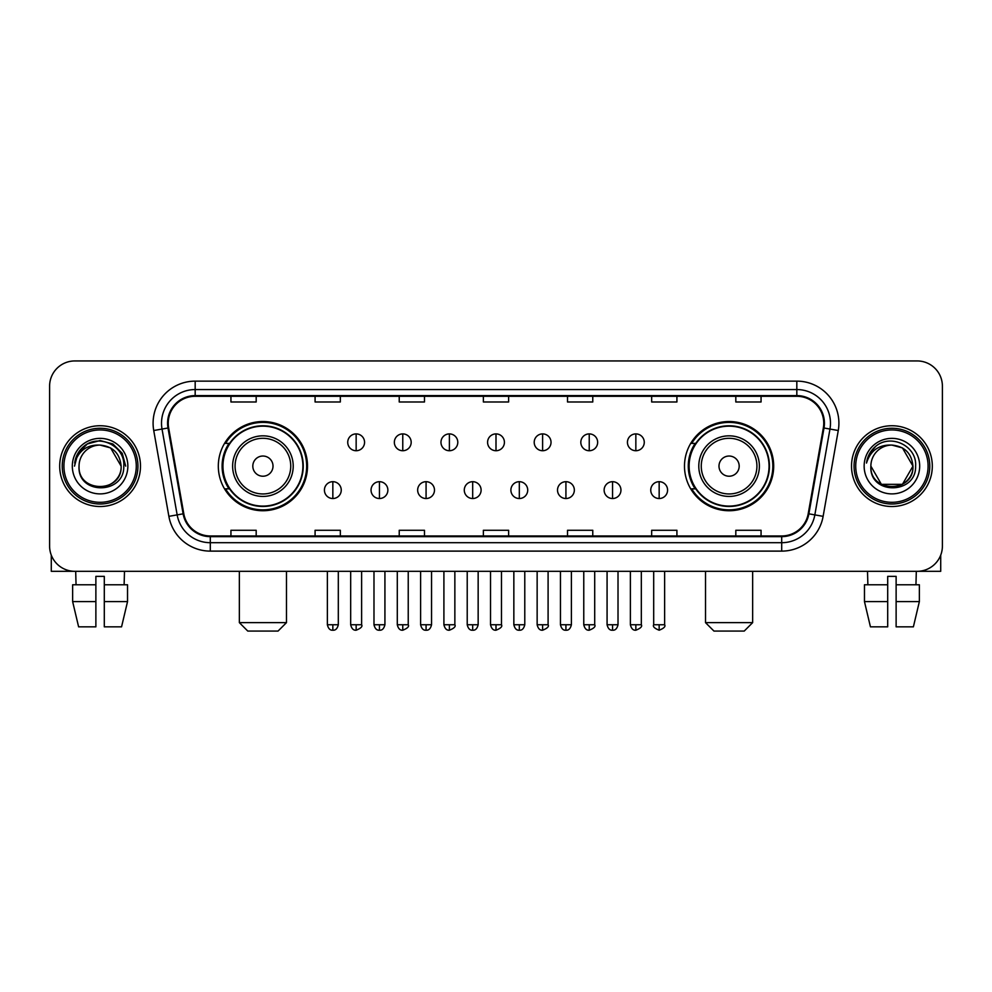 <?xml version="1.0" encoding="UTF-8"?>
<svg xmlns="http://www.w3.org/2000/svg" width="992" height="992" viewBox="0 0 992 992"><rect width="100%" height="100%" fill="white"/><g stroke="black" fill="none" stroke-linecap="round" stroke-linejoin="round"><path stroke-width="1.49" d="M684.492 466.128A44.603 44.603 0 0 0 729.083 510.731A44.603 44.603 0 0 0 773.686 466.128A44.603 44.603 0 0 0 729.083 421.526A44.603 44.603 0 0 0 684.492 466.128M218.314 466.128A44.603 44.603 0 0 0 262.917 510.731A44.603 44.603 0 0 0 307.508 466.128A44.603 44.603 0 0 0 262.917 421.526A44.603 44.603 0 0 0 218.314 466.128M229.016 488.845A40.808 40.808 0 0 1 229.016 443.412M695.181 488.845A40.808 40.808 0 0 1 695.181 443.412M49.6 386.186L49.6 546.071A25.246 25.246 0 0 0 74.846 571.318L917.154 571.318A25.246 25.246 0 0 0 942.4 546.071L942.4 386.186A25.246 25.246 0 0 0 917.154 360.939L74.846 360.939A25.246 25.246 0 0 0 49.6 386.186L49.6 546.071M59.694 466.128A40.387 40.387 0 0 0 100.093 506.515A40.387 40.387 0 0 0 140.48 466.128A40.387 40.387 0 0 0 100.093 425.742A40.387 40.387 0 0 0 59.694 466.128A40.387 40.387 0 0 0 100.093 506.515A40.387 40.387 0 0 0 140.48 466.128A40.387 40.387 0 0 0 100.093 425.742A40.387 40.387 0 0 0 59.694 466.128M851.52 466.128A40.387 40.387 0 0 0 891.907 506.515A40.387 40.387 0 0 0 932.306 466.128A40.387 40.387 0 0 0 891.907 425.742A40.387 40.387 0 0 0 851.52 466.128A40.387 40.387 0 0 0 891.907 506.515A40.387 40.387 0 0 0 932.306 466.128A40.387 40.387 0 0 0 891.907 425.742A40.387 40.387 0 0 0 851.52 466.128M168.243 423.212A26.933 26.933 0 0 1 195.176 396.292L796.824 396.292A26.933 26.933 0 0 1 823.348 427.887L808.207 513.72A26.933 26.933 0 0 1 781.696 535.965L210.304 535.965A26.933 26.933 0 0 1 183.793 513.72L168.652 427.887A26.933 26.933 0 0 1 168.243 423.212M167.574 423.212A27.602 27.602 0 0 0 167.995 428.011L183.123 513.831A27.602 27.602 0 0 0 210.304 536.647L781.696 536.647A27.602 27.602 0 0 0 808.877 513.831L824.005 428.011A27.602 27.602 0 0 0 796.824 395.61L195.176 395.61A27.602 27.602 0 0 0 167.574 423.212M153.735 430.516A42.073 42.073 0 0 1 195.176 381.139L796.824 381.139A42.073 42.073 0 0 1 838.265 430.516L823.124 516.348A42.073 42.073 0 0 1 781.696 551.118L210.304 551.118A42.073 42.073 0 0 1 168.876 516.348L153.735 430.516L162.031 429.052A33.654 33.654 0 0 1 195.176 389.558L796.824 389.558A33.654 33.654 0 0 1 829.969 429.052L814.841 514.885A33.654 33.654 0 0 1 781.696 542.698L210.304 542.698A33.654 33.654 0 0 1 177.159 514.885L162.031 429.052A33.654 33.654 0 0 1 161.51 423.212M917.154 360.939L74.846 360.939M74.846 571.318L917.154 571.318M942.4 546.071L942.4 386.186M808.877 513.831L814.841 514.885L829.969 429.052L838.265 430.516M483.377 396.292L483.377 401.983L508.623 401.983L508.623 396.292M399.23 396.292L399.23 401.983L424.477 401.983L424.477 396.292M315.084 396.292L315.084 401.983L340.33 401.983L340.33 396.292M230.938 396.292L230.938 401.983L256.184 401.983L256.184 396.292M567.523 396.292L567.523 401.983L592.77 401.983L592.77 396.292M651.67 396.292L651.67 401.983L676.916 401.983L676.916 396.292M735.816 396.292L735.816 401.983L761.062 401.983L761.062 396.292M508.623 535.965L508.623 530.274L483.377 530.274L483.377 535.965M424.477 535.965L424.477 530.274L399.23 530.274L399.23 535.965M340.33 535.965L340.33 530.274L315.084 530.274L315.084 535.965M256.184 535.965L256.184 530.274L230.938 530.274L230.938 535.965M592.77 535.965L592.77 530.274L567.523 530.274L567.523 535.965M676.916 535.965L676.916 530.274L651.67 530.274L651.67 535.965M761.062 535.965L761.062 530.274L735.816 530.274L735.816 535.965M51.286 555.136L51.286 571.318L148.899 571.318M72.639 584.772L72.639 601.598L78.616 626.845L72.639 601.598L72.639 584.772L95.877 584.772L95.877 576.364L104.296 576.364L104.296 584.772L127.534 584.772L127.534 601.598L121.557 626.845L127.534 601.598L104.296 601.598L104.296 584.772M124.496 571.318L124.124 584.772M95.877 584.772L95.877 626.845L78.616 626.845M72.639 601.598L95.877 601.598M121.557 626.845L104.296 626.845L104.296 601.598M75.69 571.318L76.049 584.772M136.276 466.128A36.183 36.183 0 0 0 100.093 429.945A36.183 36.183 0 0 0 63.91 466.128A36.183 36.183 0 0 0 100.093 502.312A36.183 36.183 0 0 0 136.276 466.128M137.95 466.128A37.87 37.87 0 0 0 100.093 428.259A37.87 37.87 0 0 0 62.223 466.128A37.87 37.87 0 0 0 100.093 503.998A37.87 37.87 0 0 0 137.95 466.128M121.123 466.128C119.871 453.344 112.865 446.338 100.093 445.086L110.608 447.913L121.123 466.128L110.608 447.913L100.093 445.086L110.608 447.913L121.123 466.128L110.608 447.913L100.093 445.086L110.608 447.913L121.123 466.128L110.608 447.913L100.093 445.086L110.608 447.913L121.123 466.128C122.413 493.272 77.76 493.272 79.05 466.128C77.178 495.33 124.769 494.673 123.777 466.128C125.339 446.09 99.088 433.355 83.96 446.264C78.678 450.666 75.59 456.27 74.685 463.066C78.653 450.542 87.122 444.54 100.093 445.086L110.608 447.913L121.123 466.128C122.413 493.272 77.76 493.272 79.05 466.128C77.76 493.272 122.413 493.272 121.123 466.128C122.413 493.272 77.76 493.272 79.05 466.128C77.76 493.272 122.413 493.272 121.123 466.128C122.413 493.272 77.76 493.272 79.05 466.128C77.76 493.272 122.413 493.272 121.123 466.128C122.413 493.272 77.76 493.272 79.05 466.128C77.76 493.272 122.413 493.272 121.123 466.128C122.413 493.272 77.76 493.272 79.05 466.128C77.76 493.272 122.413 493.272 121.123 466.128C122.413 493.272 77.76 493.272 79.05 466.128C77.76 493.272 122.413 493.272 121.123 466.128C122.413 493.272 77.76 493.272 79.05 466.128A21.043 21.043 0 0 1 100.093 445.086L110.608 447.913L121.123 466.128C121.966 482.459 100.973 493.309 88.164 483.451M72.317 466.128A27.764 27.764 0 0 0 100.093 493.892A27.764 27.764 0 0 0 127.856 466.128A27.764 27.764 0 0 0 100.093 438.365A27.764 27.764 0 0 0 72.317 466.128M83.948 446.264L77.748 453.642M77.574 453.964L87.296 443.97L100.093 440.535L112.89 443.97L122.252 453.332L125.674 466.128L122.252 453.332L112.89 443.97L100.093 440.535L87.296 443.97L77.922 453.332L74.499 466.128M77.364 454.361L77.922 453.344L77.364 454.361M278.058 631.061L247.764 631.061L239.357 622.641L286.477 622.641L278.058 631.061M273.011 466.128A10.094 10.094 0 0 0 262.917 456.035A10.094 10.094 0 0 0 252.811 466.128A10.094 10.094 0 0 0 262.917 476.222A10.094 10.094 0 0 0 273.011 466.128M293.21 466.128A30.293 30.293 0 0 0 262.917 435.835A30.293 30.293 0 0 0 232.624 466.128A30.293 30.293 0 0 0 262.917 496.422A30.293 30.293 0 0 0 293.21 466.128A30.293 30.293 0 0 1 262.917 496.422A30.293 30.293 0 0 1 232.624 466.128M302.882 466.128A39.965 39.965 0 0 0 262.917 426.163A39.965 39.965 0 0 0 222.94 466.128A39.965 39.965 0 0 0 262.917 506.094A39.965 39.965 0 0 0 302.882 466.128M306.664 466.128A43.76 43.76 0 0 1 225.519 488.845L229.574 488.845A40.35 40.35 0 0 0 289.602 496.384A40.35 40.35 0 0 0 289.602 435.872A40.35 40.35 0 0 0 229.574 443.412L225.519 443.412A43.76 43.76 0 0 1 306.664 466.128M744.236 631.061L713.942 631.061L705.523 622.641L752.643 622.641L744.236 631.061M739.189 466.128A10.094 10.094 0 0 0 729.083 456.035A10.094 10.094 0 0 0 718.989 466.128A10.094 10.094 0 0 0 729.083 476.222A10.094 10.094 0 0 0 739.189 466.128M759.376 466.128A30.293 30.293 0 0 0 729.083 435.835A30.293 30.293 0 0 0 698.79 466.128A30.293 30.293 0 0 0 729.083 496.422A30.293 30.293 0 0 0 759.376 466.128A30.293 30.293 0 0 1 729.083 496.422A30.293 30.293 0 0 1 698.79 466.128M769.06 466.128A39.965 39.965 0 0 0 729.083 426.163A39.965 39.965 0 0 0 689.118 466.128A39.965 39.965 0 0 0 729.083 506.094A39.965 39.965 0 0 0 769.06 466.128M772.842 466.128A43.76 43.76 0 0 1 691.697 488.845L695.752 488.845A40.35 40.35 0 0 0 755.78 496.384A40.35 40.35 0 0 0 755.78 435.872A40.35 40.35 0 0 0 695.752 443.412L691.697 443.412A43.76 43.76 0 0 1 772.842 466.128M356.153 433.901A8.42 8.42 0 0 0 347.733 442.308A8.42 8.42 0 0 0 356.153 450.728A8.42 8.42 0 0 0 364.56 442.308A8.42 8.42 0 0 0 356.153 433.901L356.153 450.728A8.42 8.42 0 0 0 364.56 442.308A8.42 8.42 0 0 0 356.153 433.901M402.764 433.901A8.42 8.42 0 0 0 394.345 442.308A8.42 8.42 0 0 0 402.764 450.728A8.42 8.42 0 0 0 411.184 442.308A8.42 8.42 0 0 0 402.764 433.901L402.764 450.728A8.42 8.42 0 0 0 411.184 442.308A8.42 8.42 0 0 0 402.764 433.901M449.388 433.901A8.42 8.42 0 0 0 440.969 442.308A8.42 8.42 0 0 0 449.388 450.728A8.42 8.42 0 0 0 457.796 442.308A8.42 8.42 0 0 0 449.388 433.901L449.388 450.728A8.42 8.42 0 0 0 457.796 442.308A8.42 8.42 0 0 0 449.388 433.901M496 433.901A8.42 8.42 0 0 0 487.58 442.308A8.42 8.42 0 0 0 496 450.728A8.42 8.42 0 0 0 504.42 442.308A8.42 8.42 0 0 0 496 433.901L496 450.728A8.42 8.42 0 0 0 504.42 442.308A8.42 8.42 0 0 0 496 433.901M542.612 433.901A8.42 8.42 0 0 0 534.204 442.308A8.42 8.42 0 0 0 542.612 450.728A8.42 8.42 0 0 0 551.031 442.308A8.42 8.42 0 0 0 542.612 433.901L542.612 450.728A8.42 8.42 0 0 0 551.031 442.308A8.42 8.42 0 0 0 542.612 433.901M589.236 433.901A8.42 8.42 0 0 0 580.816 442.308A8.42 8.42 0 0 0 589.236 450.728A8.42 8.42 0 0 0 597.655 442.308A8.42 8.42 0 0 0 589.236 433.901L589.236 450.728A8.42 8.42 0 0 0 597.655 442.308A8.42 8.42 0 0 0 589.236 433.901M635.847 433.901A8.42 8.42 0 0 0 627.44 442.308A8.42 8.42 0 0 0 635.847 450.728A8.42 8.42 0 0 0 644.267 442.308A8.42 8.42 0 0 0 635.847 433.901L635.847 450.728A8.42 8.42 0 0 0 644.267 442.308A8.42 8.42 0 0 0 635.847 433.901M332.841 481.69A8.42 8.42 0 0 0 324.421 490.11A8.42 8.42 0 0 0 332.841 498.53A8.42 8.42 0 0 0 341.248 490.11A8.42 8.42 0 0 0 332.841 481.69L332.841 498.53A8.42 8.42 0 0 0 341.248 490.11A8.42 8.42 0 0 0 332.841 481.69M379.452 481.69A8.42 8.42 0 0 0 371.045 490.11A8.42 8.42 0 0 0 379.452 498.53A8.42 8.42 0 0 0 387.872 490.11A8.42 8.42 0 0 0 379.452 481.69L379.452 498.53A8.42 8.42 0 0 0 387.872 490.11A8.42 8.42 0 0 0 379.452 481.69M426.076 481.69A8.42 8.42 0 0 0 417.657 490.11A8.42 8.42 0 0 0 426.076 498.53A8.42 8.42 0 0 0 434.484 490.11A8.42 8.42 0 0 0 426.076 481.69L426.076 498.53A8.42 8.42 0 0 0 434.484 490.11A8.42 8.42 0 0 0 426.076 481.69M472.688 481.69A8.42 8.42 0 0 0 464.281 490.11A8.42 8.42 0 0 0 472.688 498.53A8.42 8.42 0 0 0 481.108 490.11A8.42 8.42 0 0 0 472.688 481.69L472.688 498.53A8.42 8.42 0 0 0 481.108 490.11A8.42 8.42 0 0 0 472.688 481.69M519.312 481.69A8.42 8.42 0 0 0 510.892 490.11A8.42 8.42 0 0 0 519.312 498.53A8.42 8.42 0 0 0 527.719 490.11A8.42 8.42 0 0 0 519.312 481.69L519.312 498.53A8.42 8.42 0 0 0 527.719 490.11A8.42 8.42 0 0 0 519.312 481.69M565.924 481.69A8.42 8.42 0 0 0 557.516 490.11A8.42 8.42 0 0 0 565.924 498.53A8.42 8.42 0 0 0 574.343 490.11A8.42 8.42 0 0 0 565.924 481.69L565.924 498.53A8.42 8.42 0 0 0 574.343 490.11A8.42 8.42 0 0 0 565.924 481.69M612.548 481.69A8.42 8.42 0 0 0 604.128 490.11A8.42 8.42 0 0 0 612.548 498.53A8.42 8.42 0 0 0 620.955 490.11A8.42 8.42 0 0 0 612.548 481.69L612.548 498.53A8.42 8.42 0 0 0 620.955 490.11A8.42 8.42 0 0 0 612.548 481.69M659.159 481.69A8.42 8.42 0 0 0 650.752 490.11A8.42 8.42 0 0 0 659.159 498.53A8.42 8.42 0 0 0 667.579 490.11A8.42 8.42 0 0 0 659.159 481.69L659.159 498.53A8.42 8.42 0 0 0 667.579 490.11A8.42 8.42 0 0 0 659.159 481.69M940.714 555.136L940.714 571.318L843.101 571.318M887.704 584.772L887.704 601.598L864.466 601.598L870.443 626.845L864.466 601.598L864.466 584.772L887.704 584.772L887.704 576.364L896.123 576.364L896.123 584.772L919.361 584.772L919.361 601.598L913.384 626.845L919.361 601.598L896.123 601.598L896.123 584.772M916.31 571.318L915.951 584.772M887.704 601.598L887.704 626.845L870.443 626.845M913.384 626.845L896.123 626.845L896.123 601.598M867.504 571.318L867.876 584.772M928.09 466.128A36.183 36.183 0 0 0 891.907 429.945A36.183 36.183 0 0 0 855.724 466.128A36.183 36.183 0 0 0 891.907 502.312A36.183 36.183 0 0 0 928.09 466.128M929.777 466.128A37.87 37.87 0 0 0 891.907 428.259A37.87 37.87 0 0 0 854.05 466.128A37.87 37.87 0 0 0 891.907 503.998A37.87 37.87 0 0 0 929.777 466.128M902.435 484.344L881.392 484.344L870.877 466.128A21.043 21.043 0 0 1 891.907 445.086L902.435 447.913L912.95 466.128L902.435 447.913L891.907 445.086L902.435 447.913L912.95 466.128L902.435 447.913L891.907 445.086L902.435 447.913L891.907 445.086L902.435 447.913L912.95 466.128C914.24 493.272 869.587 493.272 870.877 466.128C869.004 495.33 916.596 494.673 915.604 466.128C917.166 446.09 890.915 433.355 875.787 446.264C870.505 450.666 867.417 456.27 866.5 463.066C870.468 450.542 878.937 444.54 891.907 445.086L902.435 447.913L912.95 466.128C914.24 493.272 869.587 493.272 870.877 466.128C869.587 493.272 914.24 493.272 912.95 466.128L902.435 484.344L881.392 484.344M891.907 445.086C904.692 446.338 911.698 453.344 912.95 466.128C914.24 493.272 869.587 493.272 870.877 466.128C869.587 493.272 914.24 493.272 912.95 466.128C914.24 493.272 869.587 493.272 870.877 466.128C869.587 493.272 914.24 493.272 912.95 466.128C914.24 493.272 869.587 493.272 870.877 466.128M864.144 466.128A27.764 27.764 0 0 0 891.907 493.892A27.764 27.764 0 0 0 919.683 466.128A27.764 27.764 0 0 0 891.907 438.365A27.764 27.764 0 0 0 864.144 466.128M912.95 466.128C913.793 482.459 892.788 493.309 879.978 483.451M875.775 446.264L869.575 453.642M869.19 454.361L869.748 453.344L869.19 454.361M796.824 381.139L796.824 395.61M162.031 429.052L167.995 428.011M210.304 551.118L210.304 536.647M781.696 536.647L781.696 551.118M168.876 516.348L183.123 513.831M824.005 428.011L829.969 429.052M195.176 381.139L195.176 395.61M814.841 514.885L823.124 516.348M290.743 466.128A27.826 27.826 0 0 0 262.917 438.303A27.826 27.826 0 0 0 235.079 466.128A27.826 27.826 0 0 0 262.917 493.954A27.826 27.826 0 0 0 290.743 466.128M756.921 466.128A27.826 27.826 0 0 0 729.083 438.303A27.826 27.826 0 0 0 701.257 466.128A27.826 27.826 0 0 0 729.083 493.954A27.826 27.826 0 0 0 756.921 466.128M356.153 624.749L350.672 624.749C351.627 628.643 353.462 630.466 356.153 630.218L356.153 624.749L361.621 624.749L361.621 571.318M402.764 624.749L397.296 624.749C398.251 628.643 400.074 630.466 402.764 630.218L402.764 624.749L408.233 624.749L408.233 571.318M449.388 624.749L443.908 624.749C444.862 628.643 446.685 630.466 449.388 630.218L449.388 624.749L454.857 624.749L454.857 571.318M496 624.749L490.532 624.749C491.486 628.643 493.309 630.466 496 630.218L496 624.749L501.468 624.749L501.468 571.318M542.612 624.749L537.143 624.749C538.098 628.643 539.921 630.466 542.612 630.218L542.612 624.749L548.092 624.749L548.092 571.318M589.236 624.749L583.767 624.749C584.722 628.643 586.545 630.466 589.236 630.218L589.236 624.749L594.704 624.749L594.704 571.318M635.847 624.749L630.379 624.749C631.334 628.643 633.156 630.466 635.847 630.218L635.847 624.749L641.328 624.749L641.328 571.318M332.841 624.749L327.372 624.749C328.327 628.643 330.15 630.466 332.841 630.218L332.841 624.749L338.309 624.749L338.309 571.318M379.452 624.749L373.984 624.749C374.939 628.643 376.762 630.466 379.452 630.218L379.452 624.749L384.921 624.749L384.921 571.318M426.076 624.749L420.608 624.749C421.563 628.643 423.386 630.466 426.076 630.218L426.076 624.749L431.545 624.749L431.545 571.318M472.688 624.749L467.22 624.749C468.174 628.643 469.997 630.466 472.688 630.218L472.688 624.749L478.156 624.749L478.156 571.318M519.312 624.749L513.844 624.749C514.798 628.643 516.621 630.466 519.312 630.218L519.312 624.749L524.78 624.749L524.78 571.318M565.924 624.749L560.455 624.749C561.41 628.643 563.233 630.466 565.924 630.218L565.924 624.749L571.392 624.749L571.392 571.318M612.548 624.749L607.079 624.749C608.034 628.643 609.857 630.466 612.548 630.218L612.548 624.749L618.016 624.749L618.016 571.318M659.159 624.749L653.691 624.749C652.587 626.498 654.41 628.32 659.159 630.218L659.159 624.749L664.628 624.749L664.628 571.318M286.477 571.318L286.477 622.641M239.357 571.318L239.357 622.641M752.643 571.318L752.643 622.641M705.523 571.318L705.523 622.641M350.672 624.749L350.672 571.318M361.621 624.749C362.725 626.498 360.902 628.32 356.153 630.218M397.296 624.749L397.296 571.318M408.233 624.749C409.349 626.498 407.526 628.32 402.764 630.218M443.908 624.749L443.908 571.318M454.857 624.749C455.96 626.498 454.138 628.32 449.388 630.218M490.532 624.749L490.532 571.318M501.468 624.749C502.584 626.498 500.762 628.32 496 630.218M537.143 624.749L537.143 571.318M548.092 624.749C549.196 626.498 547.373 628.32 542.612 630.218M583.767 624.749L583.767 571.318M594.704 624.749C595.82 626.498 593.997 628.32 589.236 630.218M630.379 624.749L630.379 571.318M641.328 624.749C642.432 626.498 640.609 628.32 635.847 630.218M327.372 624.749L327.372 571.318M338.309 624.749C337.354 628.643 335.532 630.466 332.841 630.218M373.984 624.749L373.984 571.318M384.921 624.749C383.966 628.643 382.143 630.466 379.452 630.218M420.608 624.749L420.608 571.318M431.545 624.749C430.59 628.643 428.767 630.466 426.076 630.218M467.22 624.749L467.22 571.318M478.156 624.749C477.202 628.643 475.379 630.466 472.688 630.218M513.844 624.749L513.844 571.318M524.78 624.749C523.826 628.643 522.003 630.466 519.312 630.218M560.455 624.749L560.455 571.318M571.392 624.749C570.437 628.643 568.614 630.466 565.924 630.218M607.079 624.749L607.079 571.318M618.016 624.749C617.061 628.643 615.238 630.466 612.548 630.218M653.691 624.749L653.691 571.318M664.628 624.749C665.744 626.498 663.921 628.32 659.159 630.218"/></g></svg>
